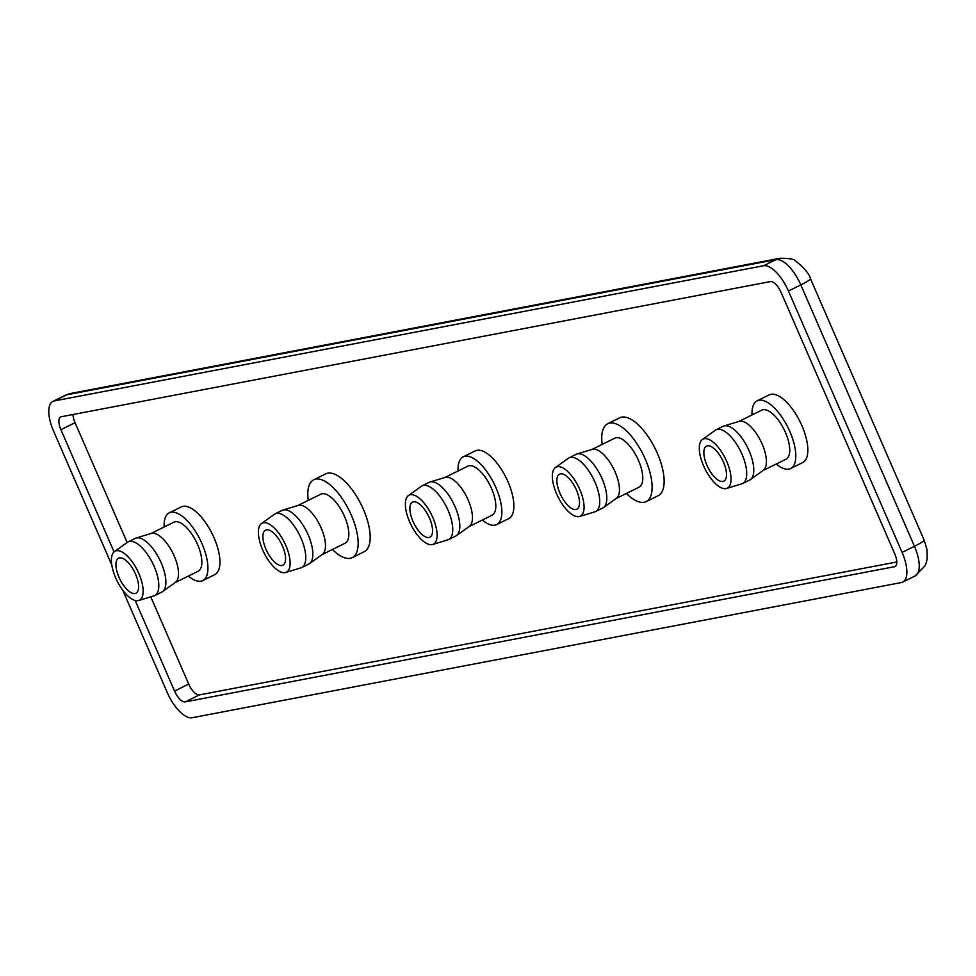 <?xml version="1.0" encoding="UTF-8"?>
<svg xmlns="http://www.w3.org/2000/svg" width="976" height="976" viewBox="0 0 976 976"><rect width="100%" height="100%" fill="white"/><g stroke="black" fill="none" stroke-linecap="round" stroke-linejoin="round"><path stroke-width="1.46" d="M413.47 501.859A19.544 8.162 63.7 0 1 429.025 517.073A19.544 8.162 63.7 0 1 429.867 537.203A19.544 8.162 63.7 0 1 413.897 523.295A19.544 8.162 63.7 0 1 412.58 502.152A19.544 8.162 63.7 0 1 413.47 501.859M458.073 470.981A37.771 15.787 63.7 0 1 463.222 456.817A37.771 15.787 63.7 0 1 494.1 483.706A37.771 15.787 63.7 0 1 496.662 524.576A37.771 15.787 63.7 0 1 482.29 520.049M463.222 456.817L475.251 450.888A37.771 15.787 63.7 0 1 506.129 477.776A37.771 15.787 63.7 0 1 508.691 518.634L496.662 524.576M444.849 477.508L467.833 466.162A27.352 11.431 63.7 0 1 490.196 485.633A27.352 11.431 63.7 0 1 492.05 515.23L469.053 526.576M408.432 495.552L421.376 486.268A29.963 12.517 63.7 0 1 422.108 485.828L429.184 482.339A29.963 12.517 63.7 0 1 429.989 482.01L445.227 477.398A27.352 11.431 63.7 0 1 466.845 497.162A27.352 11.431 63.7 0 1 469.383 526.345L456.451 535.617A29.963 12.517 63.7 0 1 455.707 536.068L448.631 539.557A29.963 12.517 63.7 0 1 447.825 539.874L432.6 544.498A27.352 11.431 63.7 0 1 409.652 521.879A27.352 11.431 63.7 0 1 408.432 495.552A27.352 11.431 63.7 0 1 431.477 514.62A27.352 11.431 63.7 0 1 432.6 544.498M429.989 482.01A29.963 12.517 63.7 0 1 453.669 503.665A29.963 12.517 63.7 0 1 456.451 535.617M422.108 485.828A29.963 12.517 63.7 0 1 446.605 507.154A29.963 12.517 63.7 0 1 448.631 539.557M560.444 473.848A19.544 8.162 63.7 0 1 576.011 489.061A19.544 8.162 63.7 0 1 576.84 509.191A19.544 8.162 63.7 0 1 560.871 495.271A19.544 8.162 63.7 0 1 559.553 474.141A19.544 8.162 63.7 0 1 560.444 473.848M602.18 444.385A43.42 18.141 63.7 0 1 607.706 423.743A43.42 18.141 63.7 0 1 643.196 454.645A43.42 18.141 63.7 0 1 646.136 501.615A43.42 18.141 63.7 0 1 626.397 493.453M607.706 423.743L619.736 417.801A43.42 18.141 63.7 0 1 655.225 448.716A43.42 18.141 63.7 0 1 658.166 495.686L646.136 501.615M591.822 449.497L614.819 438.151A27.352 11.431 63.7 0 1 637.169 457.622A27.352 11.431 63.7 0 1 639.024 487.207L616.039 498.565M555.417 467.541L568.349 458.256A29.963 12.517 63.7 0 1 569.093 457.817L576.169 454.316A29.963 12.517 63.7 0 1 576.975 453.999L592.2 449.387A27.352 11.431 63.7 0 1 613.819 469.151A27.352 11.431 63.7 0 1 616.356 498.333L603.424 507.605A29.963 12.517 63.7 0 1 602.68 508.057L595.604 511.546A29.963 12.517 63.7 0 1 594.799 511.863L579.573 516.487A27.352 11.431 63.7 0 1 556.625 493.868A27.352 11.431 63.7 0 1 555.417 467.541A27.352 11.431 63.7 0 1 578.451 486.609A27.352 11.431 63.7 0 1 579.573 516.487M576.975 453.999A29.963 12.517 63.7 0 1 600.655 475.641A29.963 12.517 63.7 0 1 603.424 507.605M569.093 457.817A29.963 12.517 63.7 0 1 593.579 479.143A29.963 12.517 63.7 0 1 595.604 511.546M707.429 445.825A19.544 8.162 63.7 0 1 722.984 461.05A19.544 8.162 63.7 0 1 723.826 481.168A19.544 8.162 63.7 0 1 707.856 467.26A19.544 8.162 63.7 0 1 706.526 446.13A19.544 8.162 63.7 0 1 707.429 445.825M752.032 414.959A37.771 15.787 63.7 0 1 757.181 400.794A37.771 15.787 63.7 0 1 788.047 427.683A37.771 15.787 63.7 0 1 790.621 468.541A37.771 15.787 63.7 0 1 776.237 464.015M757.181 400.794L769.21 394.853A37.771 15.787 63.7 0 1 800.076 421.742A37.771 15.787 63.7 0 1 802.638 462.612L790.621 468.541M738.795 421.486L761.792 410.14A27.352 11.431 63.7 0 1 784.143 429.611A27.352 11.431 63.7 0 1 786.009 459.196L763.012 470.542M702.391 439.529L715.323 430.245A29.963 12.517 63.7 0 1 716.067 429.794L723.143 426.305A29.963 12.517 63.7 0 1 723.948 425.987L739.174 421.364A27.352 11.431 63.7 0 1 760.804 441.128A27.352 11.431 63.7 0 1 763.33 470.31L750.398 479.594A29.963 12.517 63.7 0 1 749.653 480.046L742.577 483.535A29.963 12.517 63.7 0 1 741.772 483.852L726.547 488.476A27.352 11.431 63.7 0 1 703.598 465.857A27.352 11.431 63.7 0 1 702.391 439.529A27.352 11.431 63.7 0 1 725.424 458.586A27.352 11.431 63.7 0 1 726.547 488.476M723.948 425.987A29.963 12.517 63.7 0 1 747.628 447.63A29.963 12.517 63.7 0 1 750.398 479.594M716.067 429.794A29.963 12.517 63.7 0 1 740.552 451.119A29.963 12.517 63.7 0 1 742.577 483.535M266.497 529.87A19.544 8.162 63.7 0 1 282.052 545.096A19.544 8.162 63.7 0 1 282.894 565.214A19.544 8.162 63.7 0 1 266.924 551.306A19.544 8.162 63.7 0 1 265.594 530.163A19.544 8.162 63.7 0 1 266.497 529.87M332.438 549.476A43.42 18.141 -116.3 0 0 352.19 557.65A43.42 18.141 -116.3 0 0 351.348 515.206A43.42 18.141 -116.3 0 0 313.76 479.765A43.42 18.141 -116.3 0 0 308.233 500.407M313.76 479.765L325.777 473.836A43.42 18.141 63.7 0 1 363.365 509.265A43.42 18.141 63.7 0 1 364.219 551.708L352.19 557.65M322.08 554.588L345.077 543.242A27.352 11.431 -116.3 0 0 344.54 516.499A27.352 11.431 -116.3 0 0 320.86 494.173L297.875 505.519M285.614 572.509L300.852 567.886A29.963 12.517 -116.3 0 0 301.657 567.568L308.733 564.079A29.963 12.517 -116.3 0 0 309.477 563.64L322.409 554.356A27.352 11.431 -116.3 0 0 321.202 528.028A27.352 11.431 -116.3 0 0 298.253 505.409L283.016 510.033A29.963 12.517 -116.3 0 0 282.21 510.35L275.134 513.84A29.963 12.517 -116.3 0 0 274.39 514.291L261.458 523.563A27.352 11.431 -116.3 0 0 263.996 552.745A27.352 11.431 -116.3 0 0 285.614 572.509A27.352 11.431 -116.3 0 0 285.822 545.486A27.352 11.431 -116.3 0 0 261.458 523.563M309.477 563.64A29.963 12.517 -116.3 0 0 308.148 534.799A29.963 12.517 -116.3 0 0 283.016 510.033M301.657 567.568A29.963 12.517 -116.3 0 0 301.072 538.288A29.963 12.517 -116.3 0 0 275.134 513.84M119.523 557.882A19.544 8.162 63.7 0 1 135.078 573.107A19.544 8.162 63.7 0 1 135.92 593.225A19.544 8.162 63.7 0 1 119.95 579.317A19.544 8.162 63.7 0 1 118.621 558.187A19.544 8.162 63.7 0 1 119.523 557.882M188.344 576.072A37.771 15.787 -116.3 0 0 202.715 580.598A37.771 15.787 -116.3 0 0 201.983 543.669A37.771 15.787 -116.3 0 0 169.275 512.839A37.771 15.787 -116.3 0 0 164.127 527.003M169.275 512.839L181.304 506.91A37.771 15.787 63.7 0 1 214.012 537.739A37.771 15.787 63.7 0 1 214.744 574.657L202.715 580.598M175.107 582.599L198.104 571.253A27.352 11.431 -116.3 0 0 197.567 544.51A27.352 11.431 -116.3 0 0 173.887 522.184L150.89 533.543M138.641 600.521L153.879 595.909A29.963 12.517 -116.3 0 0 154.684 595.592L161.76 592.09A29.963 12.517 -116.3 0 0 162.504 591.651L175.436 582.367A27.352 11.431 -116.3 0 0 174.228 556.039A27.352 11.431 -116.3 0 0 151.28 533.421L136.042 538.044A29.963 12.517 -116.3 0 0 135.237 538.362L128.161 541.851A29.963 12.517 -116.3 0 0 127.417 542.302L114.485 551.574A27.352 11.431 -116.3 0 0 117.022 580.757A27.352 11.431 -116.3 0 0 138.641 600.521A27.352 11.431 -116.3 0 0 138.848 573.498A27.352 11.431 -116.3 0 0 114.485 551.574M162.504 591.651A29.963 12.517 -116.3 0 0 161.174 562.81A29.963 12.517 -116.3 0 0 136.042 538.044M154.684 595.592A29.963 12.517 -116.3 0 0 154.098 566.3A29.963 12.517 -116.3 0 0 128.161 541.851M150.78 596.848L188.71 684.078A13.03 5.441 -116.3 0 0 199.385 694.912L896.773 561.993M114.058 551.928L60.915 429.684A13.03 5.441 63.7 0 1 60.658 416.947A13.03 5.441 63.7 0 1 61.256 416.752L770.406 281.588A13.03 5.441 63.7 0 1 781.093 292.422L894.736 553.795A13.03 5.441 63.7 0 1 894.992 566.531A13.03 5.441 63.7 0 1 894.394 566.727L185.233 701.89A13.03 5.441 63.7 0 1 174.558 691.069L135.176 600.496M73.017 414.507A13.03 5.441 -116.3 0 0 75.054 422.706L127.148 542.497M111.813 565.055L53.558 431.087A30.39 12.7 63.7 0 1 52.972 401.38A30.39 12.7 63.7 0 1 54.363 400.916L763.525 265.753A30.39 12.7 63.7 0 1 788.437 291.019L902.092 552.404A30.39 12.7 63.7 0 1 902.678 582.111A30.39 12.7 63.7 0 1 901.275 582.574L192.126 717.738A30.39 12.7 63.7 0 1 167.213 692.46L122.732 590.163M185.233 701.89L199.385 694.912M894.394 566.727L895.517 566.178M60.915 429.684L75.054 422.706M174.558 691.069L188.71 684.078M902.092 552.404L914.463 546.292A19.544 2.037 -23.5 0 0 924.126 540.07L810.47 278.697A19.544 2.037 156.5 0 1 800.82 284.907L914.463 546.292A30.39 12.7 63.7 0 1 915.061 575.999L925.077 565.787L926.285 562.688L927.2 558.565L926.98 549.5L924.126 540.07M810.47 278.697C809.263 273.89 804.322 268.01 795.66 261.031C794.745 259.213 789.523 258.286 779.995 258.262A19.544 17.629 79.2 0 0 775.908 259.64A30.39 12.7 63.7 0 1 800.82 284.907L788.437 291.019M779.995 258.262L70.833 393.426A19.544 17.629 79.2 0 0 66.746 394.804L775.908 259.64L763.525 265.753M52.972 401.38L65.355 395.268A30.39 12.7 63.7 0 1 66.746 394.804L54.363 400.916M65.355 395.268L70.833 393.426M902.678 582.111L915.061 575.999"/></g></svg>
